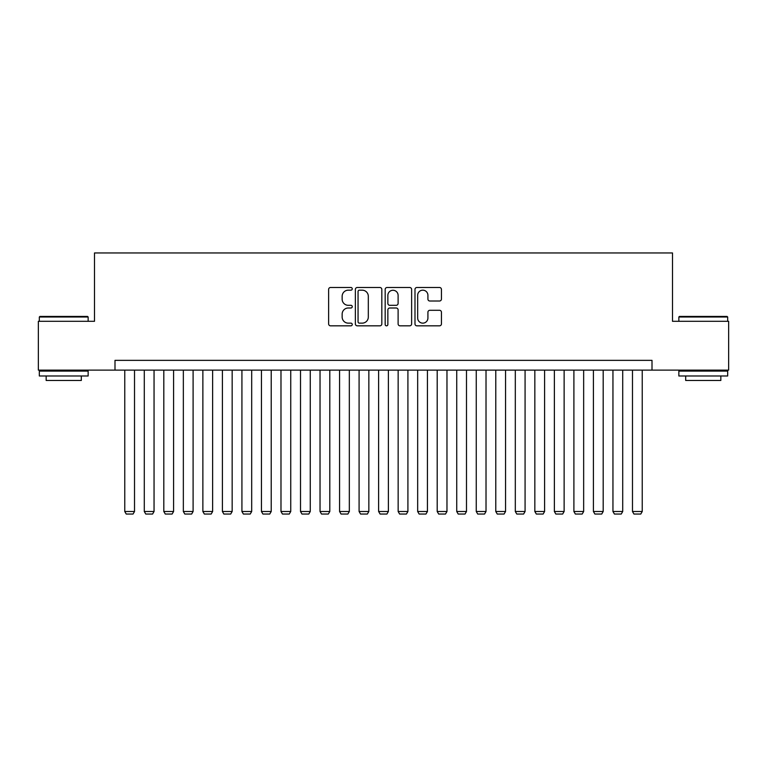 <?xml version="1.0" encoding="UTF-8"?>
<svg xmlns="http://www.w3.org/2000/svg" width="767" height="767" viewBox="0 0 767 767"><rect width="100%" height="100%" fill="white"/><g stroke="black" fill="none" stroke-linecap="round" stroke-linejoin="round"><path stroke-width="1.15" d="M352.254 288.833A1.342 1.342 0 0 0 350.912 287.491L330.548 287.491A1.917 1.917 0 0 0 328.631 289.408L328.631 323.914A1.917 1.917 0 0 0 330.548 325.831L350.912 325.831A1.342 1.342 0 0 0 352.254 324.489A1.342 1.342 0 0 0 350.912 323.147L348.276 323.147A6.136 6.136 0 0 1 342.149 317.011L342.149 314.134A6.136 6.136 0 0 1 348.276 307.998L350.912 307.998A1.342 1.342 0 0 0 352.254 306.656A1.342 1.342 0 0 0 350.912 305.314L348.276 305.314A6.136 6.136 0 0 1 342.149 299.188L342.149 296.311A6.136 6.136 0 0 1 348.276 290.175L350.912 290.175A1.342 1.342 0 0 0 352.254 288.833M439.52 301.009A1.917 1.917 0 0 0 441.437 299.092L441.437 289.408A1.917 1.917 0 0 0 439.52 287.491L416.903 287.491A1.917 1.917 0 0 0 414.985 289.408L414.985 323.914A1.917 1.917 0 0 0 416.903 325.831L439.52 325.831A1.917 1.917 0 0 0 441.437 323.914L441.437 312.217A1.917 1.917 0 0 0 439.52 310.299L429.836 310.299A1.917 1.917 0 0 0 427.919 312.217L427.919 318.017A5.129 5.129 0 0 1 422.79 323.147A5.129 5.129 0 0 1 417.67 318.017L417.67 295.305A5.129 5.129 0 0 1 422.79 290.175A5.129 5.129 0 0 1 427.919 295.305L427.919 299.092A1.917 1.917 0 0 0 429.836 301.009L439.52 301.009M114.992 370.125L38.35 370.125L38.35 321.306L94.494 321.306L94.494 252.957L672.506 252.957L672.506 321.306L728.65 321.306L728.65 370.125L652.008 370.125L652.008 360.356L114.992 360.356L114.992 370.125L652.008 370.125M381.822 289.408A1.917 1.917 0 0 0 379.905 287.491L357.288 287.491A1.917 1.917 0 0 0 355.37 289.408L355.37 323.914A1.917 1.917 0 0 0 357.288 325.831L379.905 325.831A1.917 1.917 0 0 0 381.822 323.914L381.822 289.408M387.095 287.491L409.712 287.491A1.917 1.917 0 0 1 411.63 289.408L411.63 323.914A1.917 1.917 0 0 1 409.712 325.831L400.029 325.831A1.917 1.917 0 0 1 398.111 323.914L398.111 309.916A1.917 1.917 0 0 0 396.194 307.998L389.78 307.998A1.917 1.917 0 0 0 387.862 309.916L387.862 324.489A1.342 1.342 0 0 1 386.52 325.831A1.342 1.342 0 0 1 385.178 324.489L385.178 289.408A1.917 1.917 0 0 1 387.095 287.491M359.397 290.175A1.342 1.342 0 0 0 358.055 291.518L358.055 321.804A1.342 1.342 0 0 0 359.397 323.147L362.177 323.147A6.136 6.136 0 0 0 368.313 317.011L368.313 296.311A6.136 6.136 0 0 0 362.177 290.175L359.397 290.175M398.111 295.4A5.129 5.129 0 0 0 392.992 290.271A5.129 5.129 0 0 0 387.862 295.4L387.862 303.396A1.917 1.917 0 0 0 389.78 305.314L396.194 305.314A1.917 1.917 0 0 0 398.111 303.396L398.111 295.4M134.522 370.125L134.522 511.503L124.762 511.503L124.762 370.125M134.522 511.503L133.055 514.043L126.219 514.043L124.762 511.503M39.913 316.426L87.563 316.426L88.147 317.011L39.328 317.011L39.913 316.426M63.738 375.983L39.328 375.983L39.328 371.103L88.147 371.103L88.147 375.983L63.738 375.983M81.312 375.983L81.312 380.47L46.164 380.47L46.164 375.983M679.437 316.426L727.087 316.426L727.672 317.011L678.853 317.011L679.437 316.426M703.262 375.983L678.853 375.983L678.853 371.103L727.672 371.103L727.672 375.983L703.262 375.983M720.836 375.983L720.836 380.47L685.688 380.47L685.688 375.983M154.052 370.125L154.052 511.503L144.292 511.503L144.292 370.125M154.052 511.503L152.585 514.043L145.749 514.043L144.292 511.503M173.582 370.125L173.582 511.503L163.812 511.503L163.812 370.125M173.582 511.503L172.115 514.043L165.279 514.043L163.812 511.503M193.102 370.125L193.102 511.503L183.342 511.503L183.342 370.125M193.102 511.503L191.645 514.043L184.809 514.043L183.342 511.503M212.632 370.125L212.632 511.503L202.871 511.503L202.871 370.125M212.632 511.503L211.165 514.043L204.338 514.043L202.871 511.503M232.161 370.125L232.161 511.503L222.401 511.503L222.401 370.125M232.161 511.503L230.694 514.043L223.859 514.043L222.401 511.503M251.691 370.125L251.691 511.503L241.921 511.503L241.921 370.125M251.691 511.503L250.224 514.043L243.388 514.043L241.921 511.503M271.221 370.125L271.221 511.503L261.451 511.503L261.451 370.125M271.221 511.503L269.754 514.043L262.918 514.043L261.451 511.503M290.741 370.125L290.741 511.503L280.981 511.503L280.981 370.125M290.741 511.503L289.284 514.043L282.448 514.043L280.981 511.503M310.271 370.125L310.271 511.503L300.511 511.503L300.511 370.125M310.271 511.503L308.804 514.043L301.968 514.043L300.511 511.503M329.8 370.125L329.8 511.503L320.031 511.503L320.031 370.125M329.8 511.503L328.334 514.043L321.498 514.043L320.031 511.503M349.33 370.125L349.33 511.503L339.56 511.503L339.56 370.125M349.33 511.503L347.863 514.043L341.027 514.043L339.56 511.503M368.85 370.125L368.85 511.503L359.09 511.503L359.09 370.125M368.85 511.503L367.393 514.043L360.557 514.043L359.09 511.503M388.38 370.125L388.38 511.503L378.62 511.503L378.62 370.125M388.38 511.503L386.913 514.043L380.087 514.043L378.62 511.503M407.91 370.125L407.91 511.503L398.15 511.503L398.15 370.125M407.91 511.503L406.443 514.043L399.607 514.043L398.15 511.503M427.44 370.125L427.44 511.503L417.67 511.503L417.67 370.125M427.44 511.503L425.973 514.043L419.137 514.043L417.67 511.503M446.969 370.125L446.969 511.503L437.2 511.503L437.2 370.125M446.969 511.503L445.502 514.043L438.666 514.043L437.2 511.503M466.489 370.125L466.489 511.503L456.729 511.503L456.729 370.125M466.489 511.503L465.032 514.043L458.196 514.043L456.729 511.503M486.019 370.125L486.019 511.503L476.259 511.503L476.259 370.125M486.019 511.503L484.552 514.043L477.716 514.043L476.259 511.503M505.549 370.125L505.549 511.503L495.779 511.503L495.779 370.125M505.549 511.503L504.082 514.043L497.246 514.043L495.779 511.503M525.079 370.125L525.079 511.503L515.309 511.503L515.309 370.125M525.079 511.503L523.612 514.043L516.776 514.043L515.309 511.503M544.599 370.125L544.599 511.503L534.839 511.503L534.839 370.125M544.599 511.503L543.141 514.043L536.306 514.043L534.839 511.503M564.128 370.125L564.128 511.503L554.368 511.503L554.368 370.125M564.128 511.503L562.662 514.043L555.835 514.043L554.368 511.503M583.658 370.125L583.658 511.503L573.898 511.503L573.898 370.125M583.658 511.503L582.191 514.043L575.355 514.043L573.898 511.503M603.188 370.125L603.188 511.503L593.418 511.503L593.418 370.125M603.188 511.503L601.721 514.043L594.885 514.043L593.418 511.503M622.708 370.125L622.708 511.503L612.948 511.503L612.948 370.125M622.708 511.503L621.251 514.043L614.415 514.043L612.948 511.503M642.238 370.125L642.238 511.503L632.478 511.503L632.478 370.125M642.238 511.503L640.781 514.043L633.945 514.043L632.478 511.503M39.328 321.306L39.328 317.011M50.459 371.103L50.459 370.125M77.016 371.103L77.016 370.125M88.147 321.306L88.147 317.011M678.853 321.306L678.853 317.011M689.984 371.103L689.984 370.125M716.541 371.103L716.541 370.125M727.672 321.306L727.672 317.011"/></g></svg>
